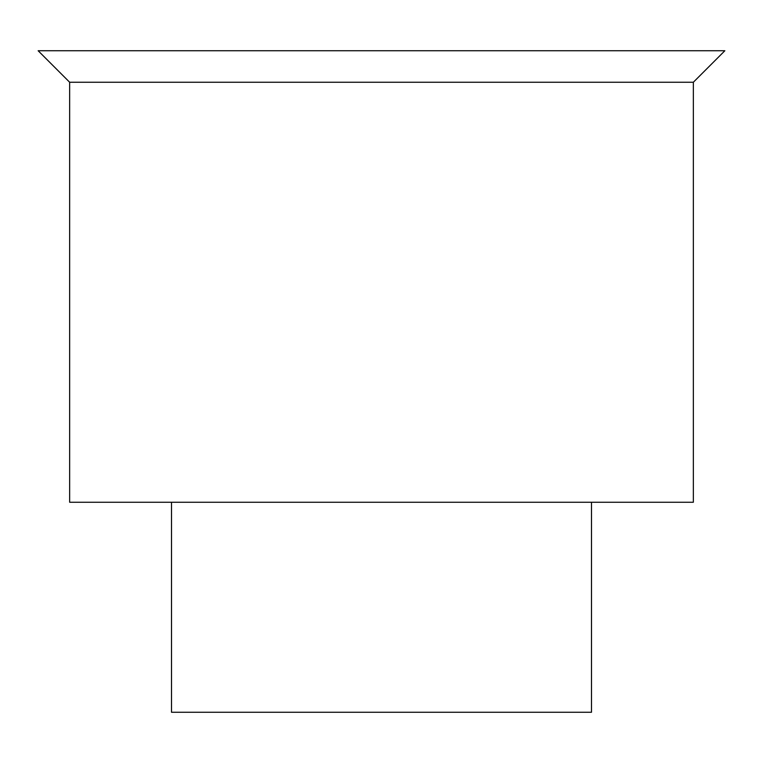 <?xml version="1.0" encoding="UTF-8"?>
<svg xmlns="http://www.w3.org/2000/svg" width="763" height="763" viewBox="0 0 763 763"><rect width="100%" height="100%" fill="white"/><g stroke="black" fill="none" stroke-linecap="round" stroke-linejoin="round"><path stroke-width="1.14" d="M591.497 502.254L591.497 712.251L171.503 712.251L171.503 502.254M693.348 82.251L693.348 502.254L69.652 502.254L69.652 82.251L38.15 50.749L724.85 50.749L693.348 82.251L69.652 82.251"/></g></svg>
